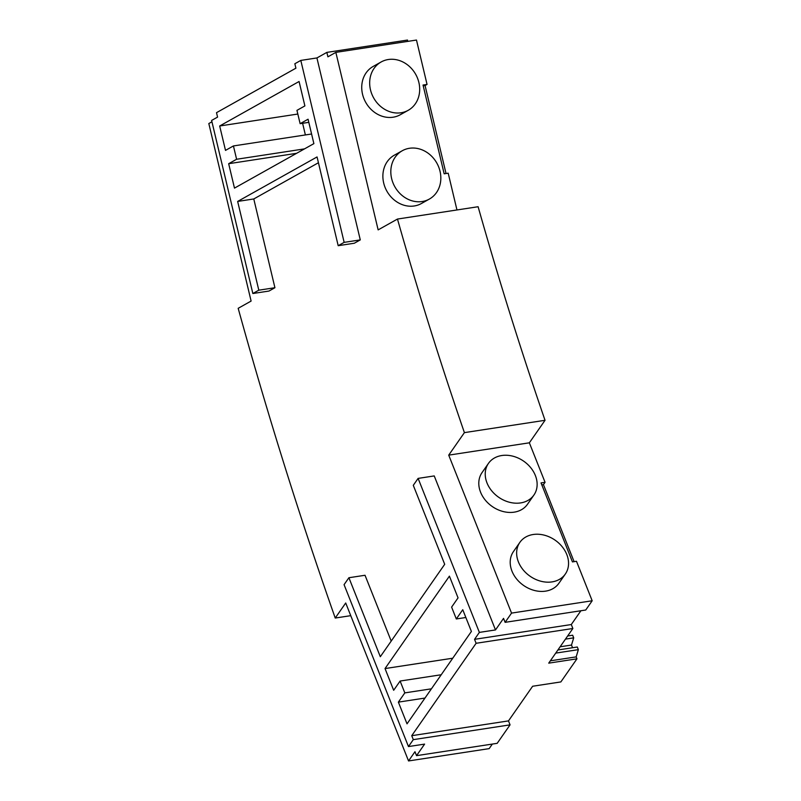 <?xml version="1.0" encoding="UTF-8"?>
<svg xmlns="http://www.w3.org/2000/svg" width="801" height="801" viewBox="0 0 801 801"><rect width="100%" height="100%" fill="white"/><g stroke="black" fill="none" stroke-linecap="round" stroke-linejoin="round"><path stroke-width="1.2" d="M592.179 600.77L511.549 613.095L505.111 622.337L585.741 610.012L592.179 600.77L576.48 561.281L572.445 561.902L541.025 482.913L545.06 482.302L529.351 442.813L545.03 420.305L464.4 432.63L448.72 455.138L529.351 442.813M550.347 660.825L576.169 656.88A2285.123 1070.597 -98.7 0 0 576.95 658.833L548.725 663.148L572.865 628.495L571.293 624.54L580.905 610.752M407.799 41.382L407.489 40.06L326.858 52.385L327.909 56.821L335.849 52.375L378.142 229.887L397.476 219.053A2123.551 994.902 -98.7 0 0 464.4 432.63M335.849 52.375L416.48 40.05L427.053 84.425L425.071 85.537L446.027 173.517M427.053 84.425L423.028 85.046L444.165 173.807L448.2 173.186L456.96 209.962M397.476 219.053L478.107 206.728A2123.551 994.902 -98.7 0 0 545.03 420.305M574.087 561.641L543.448 484.615L545.06 482.302M511.549 613.095L448.72 455.138M519.869 542.367L513.431 551.609A27.695 21.947 34.9 0 0 523.614 585.451A27.695 21.947 34.9 0 0 558.888 583.278L565.326 574.037A27.695 21.947 34.9 0 0 562.132 546.662A27.695 21.947 34.9 0 0 533.176 534.507A27.695 21.947 34.9 0 0 519.869 542.367A27.695 21.947 34.9 0 0 530.052 576.209A27.695 21.947 34.9 0 0 565.326 574.037M488.46 463.389L482.022 472.63A27.695 21.947 34.9 0 0 492.194 506.472A27.695 21.947 34.9 0 0 527.469 504.3L533.907 495.058A27.695 21.947 34.9 0 0 530.723 467.684A27.695 21.947 34.9 0 0 501.756 455.529A27.695 21.947 34.9 0 0 488.46 463.389A27.695 21.947 34.9 0 0 498.633 497.231A27.695 21.947 34.9 0 0 533.907 495.058M543.448 484.615L541.806 484.865M381.136 61.977L373.196 66.423A27.695 24.1 60.7 0 0 365.717 102.368A27.695 24.1 60.7 0 0 400.28 114.753L408.22 110.308A27.695 24.1 60.7 0 0 417.571 78.308A27.695 24.1 60.7 0 0 388.335 59.514A27.695 24.1 60.7 0 0 381.136 61.977A27.695 24.1 60.7 0 0 373.656 97.922A27.695 24.1 60.7 0 0 408.22 110.308M402.282 150.738L394.342 155.184A27.695 24.1 60.7 0 0 386.863 191.129A27.695 24.1 60.7 0 0 421.426 203.514L429.366 199.069A27.695 24.1 60.7 0 0 438.718 167.069A27.695 24.1 60.7 0 0 409.481 148.275A27.695 24.1 60.7 0 0 402.282 150.738A27.695 24.1 60.7 0 0 394.803 186.683A27.695 24.1 60.7 0 0 429.366 199.069M425.071 85.537L423.208 85.827M326.858 52.385L316.926 57.942L300.806 60.415L294.848 63.75L295.909 68.185L216.51 112.671L217.572 117.106L211.614 120.44L252.846 293.516L268.976 291.053L274.923 287.719L253.777 198.958L318.428 162.743M567.659 635.974L572.665 635.213L573.706 637.856L565.466 639.118M573.706 637.856L571.493 645.045L560.129 646.787M571.493 645.045A2285.123 1070.597 -98.7 0 0 572.555 647.739M557.897 649.981L577.311 647.008L578.352 649.651L555.724 653.105M576.169 656.88L578.352 649.651M571.293 624.54L474.542 639.338L476.114 643.283L411.734 735.688L508.485 720.9L532.635 686.247L560.85 681.931L576.95 658.833M476.114 643.283L572.865 628.495M474.542 639.338L479.368 632.4L418.112 478.397L434.232 475.924L495.499 629.936L503.539 618.392L505.111 622.337M495.499 629.936L479.368 632.4M391.208 641.08L365.026 575.268L348.906 577.731L344.07 584.66L408.47 746.572L413.306 739.643L411.734 735.688M508.485 720.9L510.057 724.855L497.181 743.328L416.55 755.653L424.6 744.109L408.47 746.572M416.55 755.653L414.978 751.708L408.54 760.95L345.712 602.993L335.229 618.042L350.758 615.669M211.935 121.802L208.821 123.554L251.103 301.066L238.177 308.315A2492.862 1167.928 -98.7 0 0 335.229 618.042M360.28 239.899L354.322 243.234L338.192 245.697L344.15 242.363L360.28 239.899L316.926 57.942M300.806 60.415L344.15 242.363M252.846 293.516L258.803 290.182L237.657 201.431L317.056 156.946L338.192 245.697M299.073 81.502L304.891 105.912L296.951 110.358L300.125 123.674L308.065 119.219L313.882 143.629L234.483 188.115L228.665 163.704L236.605 159.259L233.431 145.942L225.502 150.388L219.684 125.987L299.073 81.502M408.54 760.95L489.181 748.625L492.345 744.069M510.057 724.855L413.306 739.643M418.112 478.397L413.286 485.326L444.695 564.304L380.315 656.71L348.906 577.731M407.018 723.844L398.377 702.127L404.815 692.885L400.11 681.04L393.671 690.282L385.031 668.565L449.411 576.149L458.052 597.866L451.614 607.108L456.32 618.963L462.758 609.721L471.399 631.438L407.018 723.844M258.803 290.182L274.923 287.719M237.657 201.431L253.777 198.958M297.832 114.042L219.684 125.987M302.608 123.294L305.381 134.948M308.806 122.343L300.125 123.674M311.589 133.997L233.431 145.942M304.51 148.876L236.605 159.259M296.57 153.321L228.665 163.704M424.981 698.061L398.377 702.127M431.419 688.82L404.815 692.885M441.221 674.752L400.11 681.04M465.852 617.501L456.32 618.963M452.745 658.212L385.031 668.565"/></g></svg>

